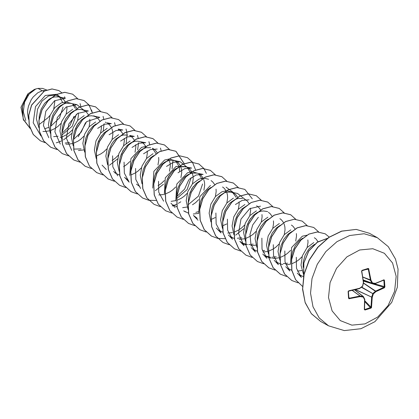 <?xml version="1.0" encoding="UTF-8"?>
<svg xmlns="http://www.w3.org/2000/svg" width="419" height="419" viewBox="0 0 419 419"><rect width="100%" height="100%" fill="white"/><g stroke="black" fill="none" stroke-linecap="round" stroke-linejoin="round"><path stroke-width="0.63" d="M368.882 269.066L367.919 268.878L362.095 270.7L361.786 271.224L362.079 270.705L367.919 268.878L368.018 268.479L368.61 268.6L370.972 280.154L372.533 282.982L375.372 283.333L384.113 279.824L384.453 280.358L384.909 286.9L384.375 287.806L375.969 291.64L373.313 293.929L372.208 297.38L371.485 307.656L370.862 308.19L365.012 310.029L364.86 309.479L370.983 307.384L371.632 297.181L372.915 293.478L375.686 291.121L384.254 287.135L383.893 280.437L383.254 280.353M359.596 288.497L348.77 291.085L348.116 291.755L348.194 291.336L348.849 290.812L359.607 288.277L362.514 286.125L363.373 282.537L361.628 270.894L362.168 270.318L368.018 268.479M359.68 249.975L372.831 248.724L384.38 253.296L392.572 262.991L396.159 276.331L394.598 291.284L388.125 305.577L377.729 317.036L364.98 323.908L351.834 325.154L340.286 320.587L332.089 310.893L328.501 297.553L330.062 282.6L336.536 268.307L346.937 256.847L359.68 249.975M365.012 310.029L364.341 309.552L364.603 299.763L363.299 297.071L360.204 296.584L348.996 298.731L348.577 298.15L348.116 291.755M45.524 90.452L42.225 90.771L37.972 88.419L35.767 88.964L29.152 94.029L24.58 102.184L23.296 111.705L25.795 120.546M44.026 91.174L42.225 90.771L37.794 92.772L33.148 96.999L31.216 99.743L28.476 106.112L27.774 109.548L27.56 113.03L28.518 119.289M62.656 102.44L59.577 97.108M60.242 97.213L55.387 95.013M55.245 94.987L48.557 95.946L42.052 101.021L37.558 109.223L36.343 118.802L38.915 127.727M42.942 131.44L45.472 131.482L49.4 130.859M51.039 130.346L54.968 128.492L57.822 126.501L60.991 123.448M66.139 114.136L66.946 109.16L66.836 106.636M65.395 101.932L63.479 99.376L61.488 97.899L58.822 96.92L54.428 96.951L51.83 97.758L49.274 99.12L44.624 103.341L41.12 109.155L39.255 115.895L39.067 120.232M44.624 128.774L48.646 127.439M50.542 126.491L59.477 117.964L63.075 107.023M62.19 134.829L72.304 126.156L76.342 114.298M75.41 108.474L72.801 104.504M71.722 103.561L65.914 101.911M65.72 101.917L61.226 102.954L54.742 107.699L50.086 115.408L48.436 124.548L50.327 133.273M60.184 137.374L60.881 137.202M62.52 136.694L66.448 134.839L69.303 132.849L72.477 129.79M77.615 120.489L78.421 115.508L78.311 112.978M76.871 108.28L74.959 105.724L72.969 104.247M60.294 144.068L54.873 131.817L57.314 117.571L66.055 107.112L76.866 104.619L70.298 103.268L65.909 103.299L63.311 104.106L60.755 105.468L58.325 107.343L54.171 112.433L52.595 115.503L50.73 122.243L50.542 126.58M65.903 144.131L68.428 144.178L72.361 143.549M74.001 143.041L77.924 141.187L80.783 139.197L83.952 136.138M89.095 126.831L89.902 121.856L89.792 119.336M88.351 114.628L86.434 112.072L84.538 110.647L82.344 109.747L79.935 109.406L77.384 109.642L73.624 110.998M78.473 150.541L83.837 149.897M100.576 133.179L101.382 128.204L101.272 125.674M99.832 120.976L97.915 118.42L96.019 116.995L93.825 116.094L91.41 115.754L88.865 115.99L85.104 117.346M96.957 155.737L100.885 153.883L103.739 151.888L106.908 148.829M112.051 139.527L112.858 134.551L112.695 131.639L111.925 128.664M111.307 127.324L109.396 124.768L107.746 123.49M112.13 160.362L115.22 158.235L118.383 155.182M123.532 145.875L124.338 140.899L124.228 138.375M122.793 133.682L120.871 131.11L118.085 129.193M123.61 166.71L126.695 164.583L129.864 161.524M135.002 152.249L135.819 147.242L135.704 144.712M134.269 140.014L132.352 137.458L129.565 135.541M127.695 135.002L123.301 135.033L120.703 135.84L115.717 139.082L113.497 141.423L111.564 144.167L108.83 150.536L108.128 153.977L107.919 157.722M131.393 174.775L135.316 172.921L138.176 170.931L141.344 167.872M146.488 158.571L147.294 153.59L147.184 151.065M145.744 146.362L143.827 143.806L142.182 142.528M141.046 141.889L141.837 142.329L140.978 141.91M132.053 147.451L138.851 143.256L145.739 142.701L137.327 141.145L134.782 141.376L131.016 142.732M156.036 153.689L152.542 148.399M146.069 146.346L141.58 147.383L130.917 158.66L129.796 175.42M157.968 164.913L158.775 159.938L158.665 157.408M157.23 152.72L155.308 150.154L152.521 148.237M150.651 147.698L146.257 147.724L142.497 149.08M158.052 185.748L161.132 183.622L164.3 180.568M169.438 171.287L170.25 166.285L170.093 163.373L169.318 160.398M179.651 171.303L179.212 167.16M178.992 166.385L176.111 161.624M175.032 160.681L169.218 159.031M169.03 159.037L164.536 160.074L153.893 171.319L152.741 188.084M165.83 193.814L169.753 191.965L172.612 189.969L175.781 186.911M180.924 177.609L181.731 172.633L181.568 169.721L180.799 166.746M180.18 165.4L178.264 162.85L176.368 161.42L174.173 160.524L171.764 160.184L169.218 160.419L165.453 161.776M176.98 198.297L187.141 189.55L191.132 177.651M190.467 172.733L187.581 167.967M185.669 166.568L176.017 166.422L165.296 177.839L164.321 194.741M171.13 201.324L175.671 200.67M177.305 200.162L181.233 198.307L184.088 196.317L187.256 193.264M192.405 183.957L193.211 178.976L193.049 176.069L192.274 173.094M191.661 171.748L189.744 169.192L188.089 167.909M178.017 172.796L184.795 168.642L191.656 168.087L185.088 166.736L180.694 166.767L178.096 167.574L175.54 168.936L173.11 170.816L168.962 175.901L167.385 178.971L165.521 185.711L165.332 190.048M188.079 204.812L198.491 196.087L202.613 183.999M201.948 179.075L199.072 174.325M197.988 173.377L192.18 171.727M191.986 171.732L187.492 172.769L176.823 184.072L175.744 200.89M182.611 207.667L187.146 207.017M192.494 204.786L195.568 202.665L198.737 199.606M203.885 190.299L204.687 185.324L204.53 182.417L203.754 179.437M203.136 178.096L201.225 175.54L199.58 174.267M199.234 174.063L198.37 173.644M196.569 173.084L192.174 173.11L188.409 174.466M195.846 212.386L198.182 211.705M208.631 179.259L203.655 178.075M203.466 178.08L198.973 179.117L192.489 183.862L187.827 191.577L186.183 200.722L188.068 209.432M193.264 214.015L198.627 213.365M215.361 196.652L216.167 191.672L216.057 189.147M214.617 184.444L212.7 181.888L211.045 180.605M211.742 219.205L215.261 217.587M226.841 202.995L227.648 198.019L227.486 195.113L226.71 192.132M226.098 190.792L224.181 188.236L222.531 186.953M236.112 197.328L232.896 192.829M245.188 199.475L237.568 193.473L231 192.122L233.671 193.107L231.587 191.954L226.616 190.765M226.422 190.771L221.929 191.808L215.486 196.511L210.841 204.137L209.139 213.192L210.919 221.892M223.222 225.548L226.737 223.935M238.317 209.343L239.123 204.367L239.013 201.843M237.573 197.139L235.661 194.584L234.017 193.306M231 192.122L226.611 192.153L224.013 192.96L219.027 196.202L216.806 198.548L213.297 204.357L212.14 207.662L211.433 211.097L211.244 215.434M234.703 231.896L238.626 230.041L241.485 228.051L244.654 224.993M249.797 215.691L250.604 210.715L250.494 208.18M249.054 203.482L247.137 200.926L245.482 199.643M244.35 199.009L245.146 199.449L244.287 199.03M242.481 198.47L238.086 198.501L235.494 199.308L230.502 202.55L228.287 204.891L224.778 210.705L223.615 214.004L222.913 217.445L222.725 221.782M239.176 239.401L244.539 238.757M246.178 238.243L250.106 236.389L252.961 234.399L256.129 231.34M261.278 222.033L262.084 217.058L261.975 214.533M260.534 209.83L258.617 207.274L256.627 205.797M250.656 245.749L256.019 245.099M272.753 228.386L273.56 223.406L273.45 220.881M272.01 216.178L270.098 213.622L268.443 212.344M267.626 211.616L263.593 210.956L261.047 211.192L257.282 212.548M262.959 252.097L267.495 251.447M269.139 250.939L273.062 249.085L275.922 247.09L279.085 244.036M284.234 234.729L285.04 229.753L284.878 226.847L284.103 223.866M283.495 222.536L281.573 219.97L279.918 218.687M272.518 258.376L275.047 258.423L278.975 257.795M280.615 257.287L284.543 255.433L287.397 253.437L290.566 250.384M295.704 241.103L296.516 236.101L296.406 233.572M294.971 228.874L293.054 226.318L291.409 225.04M285.92 264.792L290.456 264.143M292.095 263.63L296.018 261.775L298.878 259.785L302.047 256.727M307.19 247.425L307.996 242.449L307.886 239.919M306.776 235.2L302.282 236.237L291.624 247.509L290.493 264.263M297.396 271.135L301.931 270.491M317.932 241.58L316.01 239.008L314.36 237.73M53.632 136.652L58.1 136.222M65.139 143.047L69.58 142.57M72.707 109.301L66.218 114.047L61.562 121.772L59.917 130.906L61.803 139.616M73.665 149.101L81.061 148.918M73.215 111.218L69.8 113.69L65.652 118.781L62.913 125.15L62.211 128.591L62.022 132.923M84.188 115.649L77.735 120.353L73.089 127.984L71.392 137.039L73.173 145.728M84.69 117.566L81.281 120.038L77.133 125.129L74.393 131.498L73.692 134.939L73.482 138.684M95.663 121.992L89.226 126.69L84.575 134.316L82.873 143.371L84.654 152.076M96.171 123.914L92.761 126.386L88.608 131.477L85.874 137.846L85.167 141.287L84.957 145.026M107.144 128.34L100.649 133.095L95.993 140.815L94.354 149.95L96.239 158.66M109.228 129.492L104.237 132.734L100.089 137.825L97.349 144.188L96.648 147.629L96.459 151.961M118.624 134.688L112.172 139.396L107.526 147.022L105.829 156.083L107.61 164.767M113.544 171.455L116.754 173.848L119.703 175.142M130.1 141.035L123.615 145.781L118.959 153.485L117.31 162.63L119.2 171.355M130.608 142.958L127.198 145.424L123.045 150.515L120.305 156.884L119.604 160.325L119.415 164.657M125.019 177.803L128.355 180.264L126.276 179.117M142.088 149.3L138.673 151.772L134.525 156.863L131.786 163.232L131.084 166.673L130.896 171.004M136.5 184.151L139.836 186.612M153.061 153.726L146.613 158.434L141.968 166.06L140.265 175.121L142.046 183.81M153.564 155.648L150.154 158.12L146.001 163.211L143.267 169.58L142.56 173.021L142.355 176.766M158.827 194.971L163.494 194.5M165.044 161.996L161.634 164.468L157.481 169.559L154.742 175.928L154.04 179.363L153.852 183.7M172.937 204.828L177.096 206.876M188 174.692L184.59 177.158L180.437 182.249L177.703 188.618L176.996 192.059L176.808 196.391M184.418 211.176L188.576 213.219M199.481 181.039L196.066 183.506L191.918 188.597L189.179 194.966L188.477 198.407L188.288 202.738M193.4 215.392L197.229 218.346L195.992 217.665M210.453 185.465L199.795 196.731L198.664 213.486M210.956 187.382L207.546 189.854L203.398 194.945L200.659 201.314L199.957 204.755L199.748 208.494M218.865 230.225L223.013 232.262M227.7 233.053L232.367 232.576M233.409 198.156L226.92 202.906L222.259 210.631L220.619 219.766L222.505 228.475M237.322 238.254L241.763 237.777M230.33 236.562L234.488 238.61M244.89 204.503L238.437 209.212L233.792 216.843L232.095 225.899L233.875 234.582M242.13 243.12L247.477 244.534M248.802 244.602L253.238 244.12M246.969 205.656L241.983 208.892L237.83 213.983L235.096 220.352L234.394 223.793L234.205 228.13M239.809 241.271L243.02 243.664L245.969 244.958M256.365 210.851L249.881 215.596L245.225 223.306L243.575 232.44L245.466 241.171M262.504 250.84L264.719 250.468M256.873 212.768L253.464 215.24L249.31 220.331L246.571 226.7L245.869 230.141L245.681 234.478M253.306 249.268L257.355 251.274M267.846 217.199L261.398 221.902L256.747 229.539L255.056 238.594L256.837 247.273M265.075 255.81L270.433 257.224M271.758 257.292L276.2 256.816M268.354 219.116L264.939 221.588L260.791 226.679L258.052 233.048L257.35 236.489L257.14 240.234M264.766 255.6L268.836 257.622M268.925 257.648L271.25 258.214M279.326 223.542L272.832 228.297L268.181 236.012L266.531 245.146L268.422 253.862M283.234 263.64L287.675 263.163M280.243 225.244L276.42 227.936L272.266 233.027L269.532 239.396L268.825 242.837L268.621 246.576M276.257 261.954L280.29 263.96L282.731 264.562M290.802 229.89L284.318 234.635L279.662 242.344L278.012 251.484L279.902 260.209M291.718 231.592L287.9 234.284L283.747 239.375L281.008 245.744L280.306 249.179L280.117 253.516M287.738 268.301L291.792 270.313M302.785 238.16L299.376 240.632L295.227 245.717L292.488 252.086L291.786 255.527L291.577 259.272M299.197 274.639L303.44 276.713M313.758 242.585L307.059 247.577L302.387 255.69L300.999 265.196L303.429 274.036M314.674 244.282L310.856 246.974L308.635 249.321L305.126 255.134L303.262 261.875L303.157 267.343M34.159 89.561L27.806 93.924L20.95 107.28L23.653 120.389M50.139 115.277L47.787 117.875L39.606 124.192M53.721 108.919L54.947 100.539M37.972 88.419L42.539 88.43L46.719 89.98M40.936 135.971L33.232 122.767L35.495 106.604L45.31 95.464L56.586 94.301M56.696 94.348L60.53 97.37M45.1 142.68L40.324 140.763L33.311 134.483L29.34 125.522L28.827 115.235L31.64 105.143L44.383 91.091L52.061 89.001L58.922 90.598L61.687 92.683M64.531 96.81L65.092 98.208M30.105 128.424L23.197 119.012L22.437 106.63L27.392 95.438L35.767 88.964M40.271 140.737L33.216 134.431L29.246 125.47L28.728 115.178L31.54 105.09L44.288 91.038L51.966 88.948L58.875 90.572M30.11 128.439L23.26 119.394L22.197 107.395L26.648 96.265L34.562 89.367L35.725 88.975M297.212 273.041L301.35 277.352L296.484 268.296L296.301 257.25M285.737 266.694L289.864 271.009L285.009 261.954L284.82 250.913M274.256 260.351L278.394 264.656L273.549 255.674L273.308 244.701M262.776 254.003L266.908 258.319L262.043 249.216L261.88 238.128M251.3 247.655L255.433 251.966L250.908 244.12L250.002 234.483L252.709 224.93L258.35 217.241M239.82 241.307L243.958 245.618L238.537 233.383L240.972 219.121L249.719 208.662L260.529 206.169M228.345 234.959L232.472 239.275L227.611 230.204L227.433 219.142M235.41 204.524L242.177 200.376L249.048 199.826M221.002 232.922L216.157 223.95L215.911 212.988M226.092 187.131L233.383 192.52M189.414 179.217L196.218 175.006L203.131 174.435L198.753 173.534M163.604 201.188L158.764 192.216L158.518 181.249M166.511 166.474L173.298 162.294L180.175 161.744L187.791 167.736M188.833 179.777L184.559 189.194L176.818 196.574M140.643 188.503L135.793 179.484L135.583 168.459M143.565 153.763L150.353 149.599L157.219 149.049M129.172 182.145L124.328 173.152L124.092 162.169M117.687 175.807L112.842 166.814L112.617 155.81M120.593 141.088L127.386 136.913L134.258 136.358L129.885 135.452M109.097 134.756L115.901 130.56L122.783 130.01M97.674 128.355L104.451 124.213L111.302 123.657L106.924 122.757M78.185 136.741L86.623 121.63L99.822 117.315L93.259 115.958M71.775 150.416L66.359 138.165L68.8 123.919L77.541 113.455L88.346 110.967L81.778 109.616M76.866 104.624L84.486 110.616M85.528 122.647L81.249 132.069L73.508 139.454M48.814 137.725L43.398 125.47L45.844 111.224L54.59 100.77L65.39 98.276L58.822 96.92M74.048 116.309L70.088 125.255L62.96 132.488M56.256 142.827L59.069 141.952M59.231 141.894L62.274 140.564M63.51 139.904L71.649 133.499M75.184 129.11L78.521 123.071M80.825 106.531L80.102 103.619M77.656 98.701L72.66 94.196L64.804 92.332L56.156 94.61L48.138 100.743L42.078 109.862L39.014 120.635L39.517 131.482L43.618 140.815L50.809 147.268L57.047 149.536M92.259 112.638L91.578 109.967M89.1 105.001L84.135 100.539L76.284 98.68L67.637 100.958L59.618 107.091L53.559 116.21L50.495 126.983L50.992 137.83L55.093 147.158L62.284 153.611L68.522 155.884M98.14 141.8L101.482 135.766M103.221 130.681L104.142 123.783M103.765 119.137L103.058 116.314M100.581 111.344L95.611 106.887L87.76 105.028L79.112 107.306L71.094 113.444L65.034 122.558L61.97 133.331L62.473 144.173L66.574 153.506L73.76 159.958L80.003 162.226M115.215 125.333L114.539 122.662M112.056 117.692L107.086 113.235L99.235 111.37L90.588 113.654L82.574 119.792L76.515 128.905L73.451 139.674L73.948 150.521L78.049 159.849L85.235 166.306L91.426 168.564M109.427 165.29L117.561 158.885M121.096 154.496L124.438 148.457M126.177 143.382L127.072 134.892M127.03 134.269L126.737 131.917M126.721 131.833L126.014 129.005M123.537 124.04L118.567 119.583L110.716 117.718L102.068 120.002L94.05 126.135L87.995 135.253L84.926 146.022L85.429 156.868L89.53 166.196L96.716 172.654L102.959 174.922M132.577 160.844L135.918 154.805M137.647 149.74L138.579 142.827M138.218 138.265L137.495 135.353M135.018 130.388L130.047 125.93L122.196 124.066L113.549 126.349L105.53 132.483L99.471 141.601L96.407 152.369L96.909 163.216L101.01 172.549L108.196 179.002L114.439 181.27M149.651 144.377L148.97 141.701M146.53 136.783L141.528 132.278L133.677 130.414L125.024 132.692L117.011 138.83L110.951 147.949L107.887 158.722L108.39 169.569L112.491 178.897L119.682 185.35L125.915 187.618M155.533 173.534L158.874 167.495M161.158 150.871L160.451 148.048M157.973 143.083L153.008 138.626L145.157 136.762L136.505 139.04L128.486 145.173L122.432 154.292L119.363 165.065L119.865 175.912L123.972 185.245L131.157 191.698L137.395 193.96M155.339 190.676L163.478 184.271M167.013 179.882L170.355 173.843M172.083 168.784L172.984 160.283M169.454 149.426L164.489 144.974L156.638 143.109L147.986 145.388L139.967 151.521L133.907 160.639L130.843 171.413L131.346 182.26L135.447 191.588L142.638 198.046L148.818 200.298M184.088 163.405L175.964 151.317L168.113 149.452L159.466 151.736L151.448 157.869L145.388 166.987L142.324 177.756L142.821 188.602L146.928 197.936L154.113 204.388L160.351 206.656M172.225 205.965L173.854 205.425M174.032 205.357L177.075 204.022M178.3 203.372L180.804 201.806M189.969 192.578L193.311 186.539M195.594 169.91L192.447 162.169M192.41 162.122L187.44 157.664L179.589 155.8L170.942 158.083L162.923 164.217L156.868 173.335L153.799 184.103L154.302 194.95L158.403 204.278L165.589 210.736L171.832 213.004M206.368 173.435L203.922 168.517M203.885 168.469L198.92 164.007L191.064 162.148L182.417 164.431L174.404 170.564L168.344 179.683L165.28 190.451L165.783 201.298L169.878 210.626L177.064 217.079L183.313 219.352M215.366 174.817L210.396 170.355L202.545 168.496L193.897 170.774L185.879 176.912L179.824 186.026L176.76 196.799L177.258 207.641L181.359 216.974L188.545 223.427L194.788 225.7M226.847 181.16L221.876 176.703L214.025 174.843L205.378 177.122L197.359 183.26L191.3 192.373L188.236 203.147L188.739 213.989L192.84 223.322L200.025 229.774L206.211 232.032M238.359 187.56L233.357 183.051L225.506 181.186L216.853 183.47L208.84 189.603L202.78 198.721L199.716 209.495L200.219 220.342L204.32 229.67L211.506 236.122L217.691 238.38M217.744 238.39L225.034 238.652M235.693 235.106L243.827 228.701M247.362 224.312L250.703 218.273M252.28 198.821L244.837 189.398L236.986 187.534L228.334 189.817L220.315 195.951L214.261 205.069L211.192 215.843L211.695 226.689L215.801 236.017L222.987 242.47L229.224 244.738M261.315 200.251L256.318 195.746L248.467 193.882L239.815 196.16L231.796 202.298L225.736 211.417L222.672 222.19L223.175 233.037L227.281 242.365L234.467 248.818L240.705 251.086M272.759 206.551L267.799 202.094L259.942 200.23L251.295 202.508L243.277 208.641L237.217 217.76L234.153 228.533L234.65 239.38L238.757 248.713L245.948 255.166L252.18 257.434M284.239 212.894L279.274 208.437L271.423 206.577L262.771 208.856L254.757 214.989L248.697 224.107L245.628 234.881L246.131 245.728L250.232 255.056L257.423 261.508L263.603 263.766M295.751 219.294L290.749 214.785L282.898 212.925L274.251 215.204L266.233 221.337L260.173 230.455L257.109 241.229L257.612 252.07L261.713 261.404L268.898 267.856L275.084 270.114M307.232 225.637L302.225 221.127L294.374 219.268L285.727 221.551L277.708 227.685L271.653 236.803L268.589 247.571L269.087 258.418L273.188 267.746L280.374 274.204L286.617 276.472M318.707 231.985L313.705 227.475L305.854 225.616L297.207 227.899L289.189 234.032L283.134 243.151L280.065 253.919L280.568 264.766L284.669 274.094L291.854 280.547L298.098 282.82M329.214 237.096L325.186 233.823L317.44 231.964L308.903 234.137L300.942 240.087L294.85 248.986L291.634 259.565L291.881 270.323L295.652 279.714L302.492 286.407L295.61 279.745L291.802 270.365L291.53 259.597L294.73 248.991L300.816 240.066L308.782 234.095L317.33 231.906L325.186 233.823M327.339 238.406L317.319 242.266L308.782 251.012L303.88 262.985L303.67 275.545M72.613 94.17L64.709 92.28L56.062 94.558L48.044 100.691L41.984 109.809L38.92 120.583L39.417 131.43L43.524 140.763L50.709 147.216L57.005 149.494M92.159 112.57L89.074 105.043M89.043 104.996L84.041 100.487L76.185 98.627L67.538 100.906L59.519 107.039L53.464 116.157L50.395 126.931L50.898 137.778L54.999 147.106L62.237 153.584M95.563 106.861L87.66 104.975L79.013 107.254L71 113.392L64.94 122.505L61.876 133.279L62.379 144.12L66.48 153.454L73.713 159.932M107.039 113.209L99.141 111.318L90.494 113.601L82.475 119.734L76.42 128.853L73.356 139.621L73.854 150.468L77.955 159.796L85.188 166.28M118.519 119.556L110.621 117.666L101.974 119.949L93.956 126.082L87.901 135.201L84.832 145.969L85.335 156.816L89.436 166.144L96.669 172.628M130 125.904L122.102 124.014L113.449 126.292L105.436 132.43L99.376 141.549L96.312 152.317L96.815 163.164L100.916 172.492L108.102 178.95L114.397 181.228M149.557 144.309L148.886 141.674M141.481 132.252L133.577 130.361L124.93 132.64L116.911 138.778L110.857 147.897L107.788 158.665L108.291 169.512L112.397 178.845L119.63 185.324M152.961 138.6L145.063 136.709L136.411 138.988L128.392 145.121L122.332 154.239L119.268 165.013L119.771 175.86L123.877 185.193L131.11 191.672M164.442 144.943L156.538 143.057L147.891 145.335L139.873 151.469L133.813 160.587L130.749 171.361L131.247 182.207L135.353 191.535L142.544 197.988L148.776 200.256M148.834 200.266L156.088 200.518M183.988 163.337L175.87 151.264L168.019 149.4L159.372 151.678L151.353 157.816L145.293 166.935L142.224 177.703L142.727 188.55L146.828 197.883L154.066 204.362M187.393 157.638L179.494 155.748L170.847 158.026L162.829 164.164L156.769 173.283L153.705 184.051L154.208 194.898L158.309 204.226L165.542 210.71M198.868 163.981L190.97 162.095L182.323 164.379L174.304 170.512L168.249 179.625L165.186 190.399L165.683 201.246L169.784 210.574L177.017 217.052M210.348 170.329L202.45 168.443L193.803 170.722L185.785 176.86L179.73 185.973L176.661 196.747L177.164 207.588L181.265 216.922L188.498 223.4M221.829 176.677L213.926 174.791L205.279 177.069L197.265 183.208L191.205 192.321L188.141 203.095L188.644 213.936L192.745 223.269L199.978 229.748M233.31 183.024L225.406 181.134L216.759 183.417L208.741 189.55L202.686 198.669L199.617 209.442L200.12 220.289L204.226 229.617L211.459 236.096M244.79 189.372L236.887 187.482L228.24 189.76L220.221 195.898L214.161 205.017L211.097 215.79L211.6 226.637L215.706 235.965L222.939 242.444M256.271 195.72L248.367 193.829L239.72 196.108L231.702 202.246L225.642 211.365L222.578 222.133L223.081 232.985L227.182 242.313L234.42 248.792M267.751 202.068L259.848 200.177L251.201 202.456L243.182 208.589L237.123 217.707L234.053 228.481L234.556 239.328L238.662 248.661L245.895 255.14M279.227 208.411L271.323 206.525L262.676 208.803L254.658 214.937L248.603 224.055L245.534 234.829L246.037 245.675L250.138 255.003L257.376 261.482M290.702 214.758L282.799 212.868L274.152 215.151L266.138 221.284L260.079 230.403L257.015 241.171L257.512 252.018L261.613 261.351L268.851 267.83M302.178 221.101L294.279 219.216L285.632 221.499L277.614 227.632L271.559 236.751L268.49 247.519L268.993 258.366L273.094 267.694L280.327 274.173M313.658 227.449L305.755 225.563L297.108 227.847L289.094 233.98L283.035 243.099L279.971 253.867L280.473 264.714L284.574 274.042L291.807 280.521M327.438 238.332L317.309 242.151L308.677 250.976L303.754 263.085L303.623 275.76M348.655 294.824L348.865 297.925L349.42 298.768M348.818 297.066L349.284 298.218L360.01 296.044L360.204 296.584L360.01 296.044L352.159 290.372M352.279 290.346L360.146 296.029L363.226 296.516L363.299 297.071L363.226 296.516L354.568 289.817L363.242 296.521M364.776 299.674L364.509 309.217L364.86 309.479L364.577 309.081M363.263 279.929L371.978 283.16L372.533 282.982L371.978 283.16L370.427 280.342L368.311 269.176L365.206 269.731M363.535 282.469L361.796 271.282M362.849 277.132L370.427 280.342L370.972 280.154L362.828 276.996M362.095 270.7L362.168 270.318M363.514 282.553L362.676 286.077L363.592 282.396L361.602 271.35M363.273 280.012L372.13 283.296L375.052 283.668L375.372 283.333L375.052 283.668L372.261 283.317M362.728 286.125L362.571 286.36L362.728 286.125M383.804 279.85L375.162 283.647M359.68 288.44L362.498 286.35L359.533 288.576L348.807 291.1L348.849 290.812M383.684 280.159L375.33 283.579M384.453 280.358L383.893 280.437M384.914 286.753L373.256 283.448M348.77 291.085L348.419 291.587L348.655 294.772M384.375 287.806L384.05 287.308L363.42 281.086M363.451 283.113L375.969 291.64L375.686 291.121L363.488 282.972M348.419 291.587L348.875 297.956L348.577 298.15M361.367 287.266L373.313 293.929L361.649 287.052M355.359 289.629L372.208 297.38L355.59 289.571M371.622 307.268L371.035 307.169L364.834 300.821M363.493 296.783L364.781 299.402L364.603 299.763L364.781 299.402L363.357 296.568L354.615 289.807M370.862 308.19L364.834 301.664M364.792 299.506L364.341 309.552M349.608 235.53L364.111 233.765L377.294 237.662L388.251 246.65L395.505 259.036L398.05 269.092L397.291 287.329L391.713 302.403L374.885 321.677L360.942 328.69L344.303 330.581L328.554 325.814L319.215 317.974L313.019 306.755L310.542 293.206L312.008 278.588L317.288 264.263L325.893 251.568L337.007 241.684L349.608 235.53M320.671 321.457L311.443 313.784L305.184 302.754L302.549 289.272L303.875 274.586L309.096 260.12L317.722 247.278L328.899 237.311L341.532 231.141L356.202 229.376L369.417 233.304L356.234 229.408L341.731 231.173L329.13 237.327L318.011 247.21L309.411 259.906L304.126 274.23L302.659 288.848L305.137 302.398L311.333 313.616L320.671 321.457L328.554 325.814M363.336 280.452L369.417 282.291M372.077 283.27L363.273 280.007M369.417 233.304L377.294 237.662M82.365 109.443L84.444 110.595M93.84 115.791L95.925 116.943M105.321 122.139L106.159 122.599M185.669 166.563L186.507 167.029M114.796 172.769L116.88 173.916M173.026 204.964L174.273 205.656M183.669 210.851L185.748 211.998M220.991 232.927L216.356 228.088M198.035 220.237L193.908 215.921M175.079 207.541L170.947 203.225M180.175 161.739L173.607 160.388M129.162 182.155L124.527 177.31M106.206 169.459L102.074 165.144M122.783 130.005L118.404 129.104"/></g></svg>
